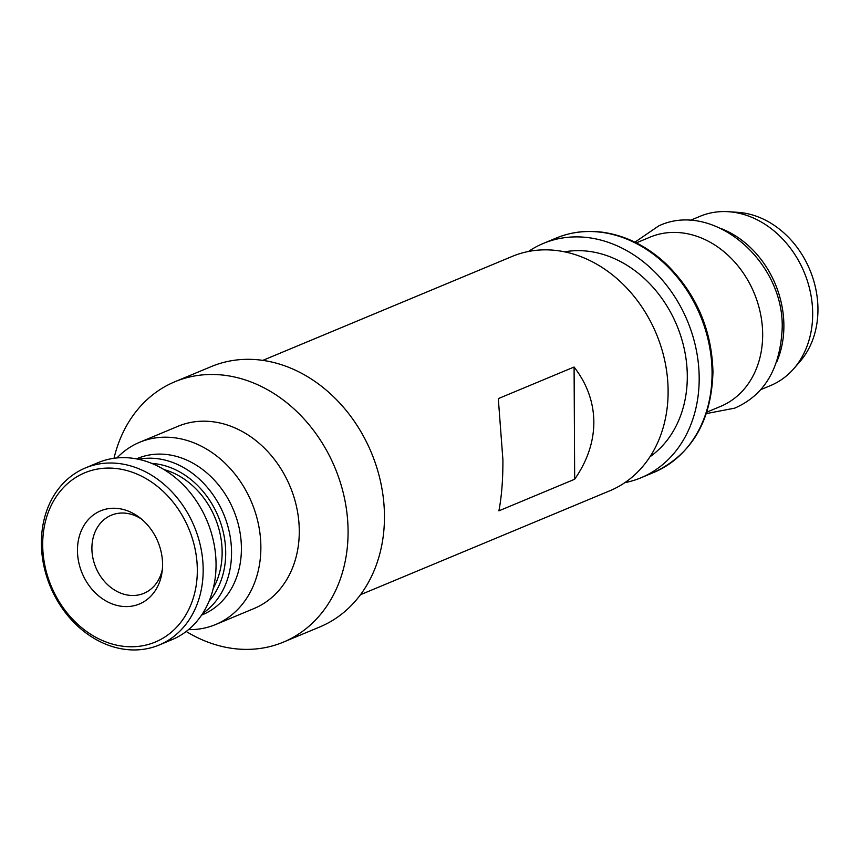 <?xml version="1.0" encoding="UTF-8"?>
<svg xmlns="http://www.w3.org/2000/svg" width="861" height="861" viewBox="0 0 861 861"><rect width="100%" height="100%" fill="white"/><g stroke="black" fill="none" stroke-linecap="round" stroke-linejoin="round"><path stroke-width="1.29" d="M574.674 479.243L498.896 510.842C501.651 496.571 502.985 479.566 502.91 459.817L498.304 398.611L574.083 367.023C587.041 383.834 593.627 402.13 593.853 421.912C593.832 441.693 587.439 460.807 574.674 479.243L574.083 367.023M262.809 360.372L512.22 256.406A126.933 103.212 67.4 0 1 668.114 390.948A126.933 103.212 67.4 0 1 609.911 490.738L360.501 594.703M689.919 220.534L700.09 216.294A91.675 74.541 67.4 0 1 728.406 211.709L737.845 212.333A87.144 70.85 67.4 0 1 817.95 309.056A87.144 70.85 67.4 0 1 800.03 361.502L793.82 368.648A91.675 74.541 67.4 0 1 770.638 385.524L760.467 389.764M728.406 211.709A91.675 74.541 67.4 0 1 812.676 313.458A91.675 74.541 67.4 0 1 793.82 368.648M721.443 228.703A91.675 74.541 67.4 0 1 783.887 325.469A91.675 74.541 67.4 0 1 776.859 361.631M636.344 242.867L650.077 237.141A91.675 74.541 67.4 0 1 762.663 334.316A91.675 74.541 67.4 0 1 720.625 406.381L706.892 412.107M528.417 251.498A126.933 103.212 67.4 0 1 543.291 243.448A126.933 103.212 67.4 0 1 699.186 378.001A126.933 103.212 67.4 0 1 640.971 477.78A126.933 103.212 67.4 0 1 624.785 482.687M564.536 251.842A112.834 91.74 67.4 0 1 687.293 376.063A112.834 91.74 67.4 0 1 649.969 456.793M162.363 569.304A42.307 34.408 67.4 0 1 162.116 570.434A42.307 34.408 67.4 0 1 143.873 593.326A42.307 34.408 67.4 0 1 127.805 595.091A42.307 34.408 67.4 0 1 93.063 538.103A42.307 34.408 67.4 0 1 111.317 515.212A42.307 34.408 67.4 0 1 127.374 513.436A42.307 34.408 67.4 0 1 141.387 518.979M120.271 606.112A50.455 41.027 -112.6 0 0 161.179 576.698A50.455 41.027 -112.6 0 0 162.029 572.231A50.455 41.027 -112.6 0 0 139.073 517.16A50.455 41.027 -112.6 0 0 78.846 538.147A50.455 41.027 -112.6 0 0 120.271 606.112M194.812 592.443A91.675 74.541 67.4 0 1 120.475 645.89A91.675 74.541 67.4 0 1 45.213 522.401A91.675 74.541 67.4 0 1 139.579 475.229A91.675 74.541 67.4 0 1 194.812 592.443M200.538 593.111A95.905 77.985 67.4 0 1 159.188 644.997A95.905 77.985 67.4 0 1 122.768 649.022A95.905 77.985 67.4 0 1 44.029 519.84A95.905 77.985 67.4 0 1 85.39 467.953A95.905 77.985 67.4 0 1 121.799 463.928A95.905 77.985 67.4 0 1 200.538 593.111M174.869 381.757L211.246 366.592A141.043 114.685 67.4 0 1 339.977 403.335A141.043 114.685 67.4 0 1 380.594 550.653A141.043 114.685 67.4 0 1 319.786 626.959L283.409 642.112A141.043 114.685 -112.6 0 0 344.217 565.806A141.043 114.685 -112.6 0 0 303.61 418.5A141.043 114.685 -112.6 0 0 174.869 381.757A141.043 114.685 -112.6 0 0 114.061 458.063A141.043 114.685 -112.6 0 0 114.007 458.289M85.39 467.953L98.272 462.583A95.905 77.985 67.4 0 1 134.682 458.558A95.905 77.985 67.4 0 1 213.743 542.43A95.905 77.985 67.4 0 1 172.071 639.626L159.188 644.997M188.527 629.628A98.724 80.277 -112.6 0 0 215.594 624.548L254.006 608.533A98.724 80.277 -112.6 0 0 296.571 555.119A98.724 80.277 -112.6 0 0 215.519 422.138A98.724 80.277 -112.6 0 0 178.023 426.281L139.622 442.285A98.724 80.277 -112.6 0 0 116.956 457.934M186.202 631.479A141.043 114.685 -112.6 0 0 199.042 638.388A141.043 114.685 -112.6 0 0 283.409 642.112M136.479 458.881L137.469 458.461A84.626 68.805 67.4 0 1 188.085 460.7A84.626 68.805 67.4 0 1 241.403 548.166A84.626 68.805 67.4 0 1 202.593 614.689L201.603 615.098M163.913 469.546A76.166 61.927 67.4 0 1 222.138 552.062A76.166 61.927 67.4 0 1 213.334 588.106M215.594 624.548A98.724 80.277 -112.6 0 0 260.377 537.07A98.724 80.277 -112.6 0 0 198.676 444.9A98.724 80.277 -112.6 0 0 177.108 438.152A98.724 80.277 -112.6 0 0 139.622 442.285M712.069 372.63A126.933 103.212 67.4 0 1 653.854 472.409C691.857 454.457 711.552 420.921 712.962 371.823C711.778 329.645 696.269 293.773 666.436 264.198C647.633 246.623 626.862 236.043 604.099 232.448C587.234 229.984 571.252 231.867 556.174 238.077A126.933 103.212 67.4 0 1 712.069 372.63M202.733 613.376A84.626 68.805 -112.6 0 0 229.23 573.006A84.626 68.805 -112.6 0 0 231.544 552.267A84.626 68.805 -112.6 0 0 138.492 459.279M209.115 601.086A80.396 65.371 -112.6 0 0 223.505 572.339A80.396 65.371 -112.6 0 0 151.719 463.401M634.934 242.167L658.73 225.894C712.994 200.322 784.414 261.238 782.186 328.536C780.141 368.691 764.31 395.231 734.702 408.146L706.397 413.592M640.971 477.78L653.854 472.409M543.291 243.448L556.174 238.077"/></g></svg>
